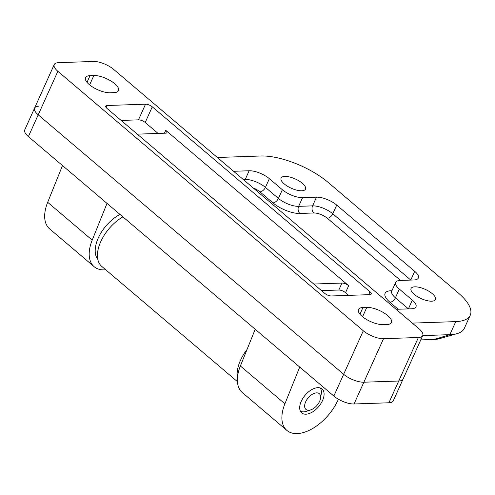 <?xml version="1.0" encoding="UTF-8"?>
<svg xmlns="http://www.w3.org/2000/svg" width="495" height="495" viewBox="0 0 495 495"><rect width="100%" height="100%" fill="white"/><g stroke="black" fill="none" stroke-linecap="round" stroke-linejoin="round"><path stroke-width="0.74" d="M301.257 401.29A15.722 8.836 -49.7 0 1 322.066 388.946A15.722 8.836 -49.7 0 1 322.523 400.56A15.722 8.836 -49.7 0 1 301.709 412.91A15.722 8.836 -49.7 0 1 301.257 401.29M338.469 399.255L337.095 402.008A38.666 21.73 -49.7 0 1 286.859 430.396L242.34 392.578A38.666 21.73 -49.7 0 1 240.378 365.984L255.197 329.255L107.025 203.383L92.2 240.118A38.666 21.73 -49.7 0 0 94.161 266.706A38.666 21.73 -49.7 0 0 105.763 269.794M286.859 430.396A38.666 21.73 -49.7 0 1 284.897 403.802L299.716 367.067L255.197 329.255M94.161 266.706L49.642 228.888A38.666 21.73 -49.7 0 1 47.681 202.3L62.506 165.565L107.025 203.383M62.506 165.565L28.388 136.583A15.463 5.829 -155.7 0 1 24.75 129.857L34.576 108.096A15.463 5.829 24.3 0 0 38.214 114.821L343.66 374.294A15.463 5.829 24.3 0 0 363.868 382.214L398.735 381.014A15.463 5.829 24.3 0 0 403.079 379.102A15.463 5.829 -155.7 0 1 398.735 381.014L363.868 382.214A15.463 5.829 -155.7 0 1 343.66 374.294L38.214 114.821A15.463 5.829 -155.7 0 1 34.576 108.096A15.463 5.829 24.3 0 1 38.919 106.177M434.233 339.446L439.263 338.729A36.098 13.6 24.3 0 1 434.239 339.44L420.775 339.904L434.239 339.44L449.875 334.657L422.724 335.585A15.463 5.829 24.3 0 0 419.092 328.853L113.64 69.38A15.463 5.829 24.3 0 0 93.437 61.46L58.571 62.661A15.463 5.829 24.3 0 0 54.227 64.573A15.463 5.829 24.3 0 0 57.859 71.299L363.311 330.771A15.463 5.829 24.3 0 0 383.52 338.691L418.38 337.497A15.463 5.829 24.3 0 0 422.73 335.579L393.253 400.857A15.463 5.829 -155.7 0 1 388.909 402.775L354.043 403.976A15.463 5.829 -155.7 0 1 333.834 396.056L299.716 367.067M366.801 307.389A15.982 6.02 -155.7 0 1 383.885 312.852A15.982 6.02 -155.7 0 1 391.44 322.523A15.982 6.02 -155.7 0 1 386.948 324.503L383.111 324.633A15.982 6.02 -155.7 0 1 366.028 319.17A15.982 6.02 -155.7 0 1 358.473 309.499A15.982 6.02 -155.7 0 1 362.965 307.519L366.801 307.389L362.575 316.738M93.846 75.518A15.982 6.02 -155.7 0 1 110.93 80.982A15.982 6.02 -155.7 0 1 118.484 90.653A15.982 6.02 -155.7 0 1 113.992 92.633L110.156 92.763A15.982 6.02 -155.7 0 1 93.072 87.299A15.982 6.02 -155.7 0 1 85.517 77.635A15.982 6.02 -155.7 0 1 90.01 75.655L93.846 75.518L89.62 84.868M324.677 293.325A5.154 1.943 24.3 0 0 331.409 295.967L369.759 294.649A5.154 1.943 24.3 0 0 371.207 294.011A5.154 1.943 24.3 0 0 369.994 291.772L152.281 106.827A5.154 1.943 24.3 0 0 145.542 104.185L107.198 105.503A5.154 1.943 24.3 0 0 105.744 106.14A5.154 1.943 24.3 0 0 106.957 108.386L324.677 293.325M313.737 284.037L341.946 283.066A5.154 1.943 -155.7 0 1 348.678 285.708L165.732 130.296A5.154 1.943 -155.7 0 1 166.945 132.542A5.154 1.943 -155.7 0 1 165.497 133.18L137.288 134.151M348.721 295.373L345.535 292.669A5.154 1.943 24.3 0 0 338.803 290.027L321.49 290.621M158.084 133.433L145.208 122.494A5.154 1.943 24.3 0 0 138.47 119.852L121.164 120.446M97.8 259.392A30.931 17.387 -49.7 0 1 120 214.403M310.699 395.412A10.308 5.798 130.3 0 0 304.635 406.067A10.308 5.798 130.3 0 0 310.742 409.879A10.308 5.798 130.3 0 0 314.579 407.719A10.308 5.798 130.3 0 0 320.537 398.351A10.308 5.798 130.3 0 0 310.699 395.412M310.742 409.879L306.547 411.277A15.463 8.693 -49.7 0 1 300.434 411.277M320.253 387.95A15.463 8.693 -49.7 0 1 321.236 393.983L320.537 398.351M414.204 294.327A13.402 5.049 24.3 0 0 426.82 300.583A13.402 5.049 24.3 0 0 435.482 299.531A13.402 5.049 24.3 0 0 432.333 293.702A13.402 5.049 24.3 0 0 419.711 287.44A13.402 5.049 24.3 0 0 411.054 288.498A13.402 5.049 24.3 0 0 414.204 294.327M284.223 183.911A13.402 5.049 24.3 0 0 296.839 190.173A13.402 5.049 24.3 0 0 305.502 189.115A13.402 5.049 24.3 0 0 302.352 183.286A13.402 5.049 24.3 0 0 289.736 177.031A13.402 5.049 24.3 0 0 281.073 178.082A13.402 5.049 24.3 0 0 284.223 183.911M237.414 381.626L101.723 266.366A33.505 18.835 -49.7 0 1 116.424 221.376A33.505 18.835 -49.7 0 1 122.896 216.866M462.33 330.957A51.536 19.416 -155.7 0 1 457.027 333.655C460.789 332.553 463.24 330.753 464.366 328.265A51.548 19.423 24.3 0 1 449.875 334.657L455.759 321.614L412.329 323.111M217.361 157.49L260.791 155.993A51.548 19.423 24.3 0 1 328.148 182.401L458.129 292.817A51.548 19.423 24.3 0 1 470.25 315.228A51.548 19.423 24.3 0 1 455.759 321.614M237.445 377.679A33.505 18.835 -49.7 0 1 247.024 349.507M395.703 282.367L391.768 291.072A15.463 5.829 24.3 0 0 395.406 297.798L408.406 308.837L412.335 300.131L399.335 289.092A15.463 5.829 24.3 0 1 395.703 282.367A15.463 5.829 24.3 0 1 400.047 280.448L413.993 279.972A15.463 5.829 -155.7 0 0 418.337 278.054A15.463 5.829 -155.7 0 0 414.705 271.328L336.718 205.085L332.782 213.784L410.77 280.034A15.463 5.829 -155.7 0 1 410.825 280.083M412.335 300.131A15.463 5.829 -155.7 0 1 415.973 306.857A15.463 5.829 -155.7 0 1 411.623 308.775L396.08 309.307M243.305 179.524L245.223 179.462L249.152 170.756L233.609 171.289M249.152 170.756A15.463 5.829 -155.7 0 1 269.36 178.676L265.425 187.382L278.425 198.421L282.354 189.721L269.36 178.676M282.354 189.721A15.463 5.829 24.3 0 0 302.563 197.641L298.634 206.347L312.58 205.864A15.463 5.829 -155.7 0 1 332.782 213.784A5.154 2.896 -49.7 0 1 327.331 218.258A10.308 3.886 24.3 0 0 313.861 212.98L299.914 213.456A20.623 7.772 -155.7 0 1 272.974 202.894L259.974 191.856A10.308 3.886 24.3 0 0 253.273 187.995M313.861 212.98A5.154 3.793 -92 0 1 312.58 205.864L316.509 197.159L302.563 197.641M316.509 197.159A15.463 5.829 -155.7 0 1 336.718 205.085M284.897 403.802L240.378 365.984M47.681 202.3L92.2 240.118M57.859 71.299L28.388 136.583M388.909 402.775L418.38 337.497M383.52 338.691L354.043 403.976M333.834 396.056L363.311 330.771M164.42 133.217L165.732 130.296M338.803 290.027L341.946 283.066M348.678 285.708L345.535 292.669M369.994 291.772L368.676 294.686M152.281 106.827L145.208 122.494M107.198 105.503L106.227 107.65M145.542 104.185L138.47 119.852M359.958 314.183L362.965 307.519M87.002 82.312L90.01 75.655M439.263 338.729L457.027 333.655A51.536 19.416 -155.7 0 1 449.85 334.676L422.718 335.61M399.335 289.092L395.406 297.798A5.154 2.896 130.3 0 1 389.955 302.266A20.623 7.772 -155.7 0 1 390.901 290.744L391.935 290.714M272.974 202.894A5.154 2.896 -49.7 0 0 278.425 198.421A15.463 5.829 24.3 0 0 298.634 206.347A5.154 3.793 -92 0 0 299.914 213.456M244.796 180.799A5.154 3.793 -92 0 1 245.223 179.462A15.463 5.829 -155.7 0 1 265.425 187.382A5.154 2.896 -49.7 0 1 259.974 191.856M410.751 280.083A5.154 2.896 -49.7 0 0 410.77 280.034L414.705 271.328M391.675 291.252A5.154 3.793 88 0 1 390.901 290.744M398.159 309.233L389.955 302.266M400.529 280.436L327.331 218.258M54.227 64.573L34.576 108.096M464.366 328.265L470.25 315.228M391.588 291.716L391.137 291.858L391.768 291.072"/></g></svg>
